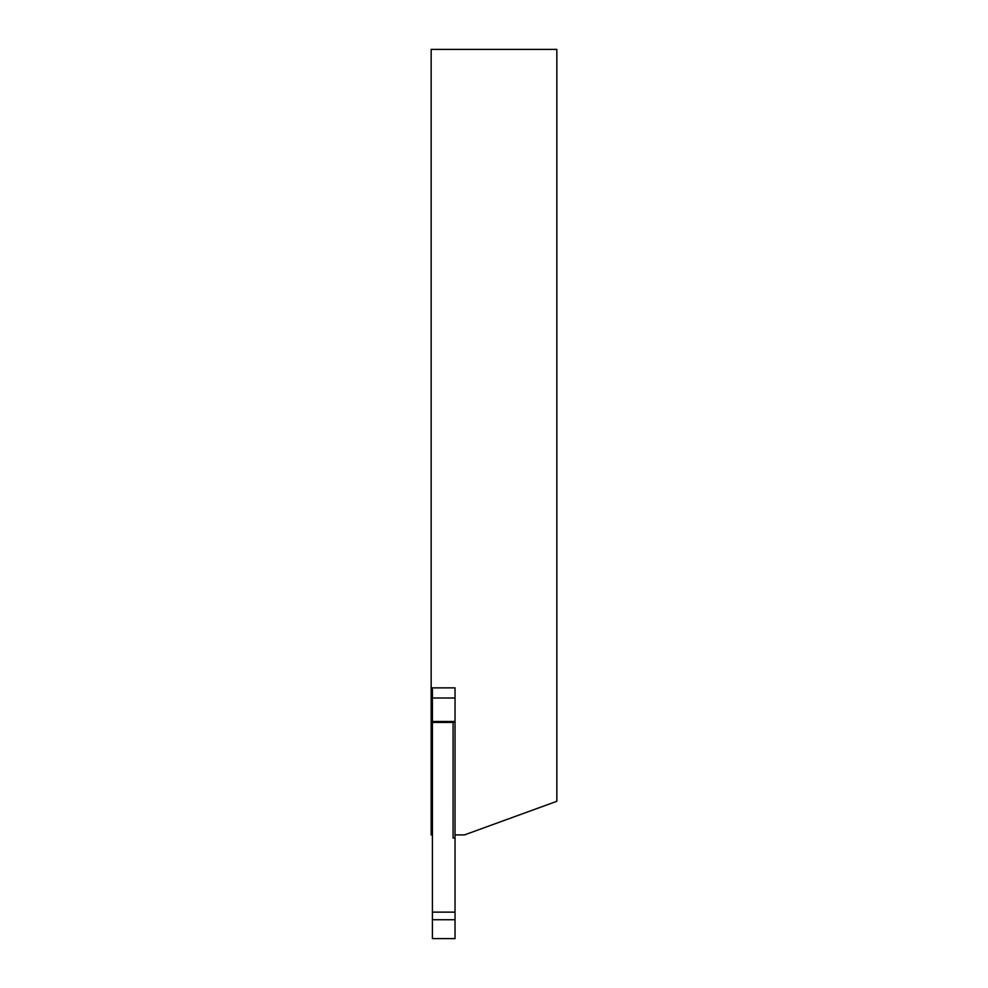 <?xml version="1.0" encoding="UTF-8"?>
<svg xmlns="http://www.w3.org/2000/svg" width="988" height="988" viewBox="0 0 988 988"><rect width="100%" height="100%" fill="white"/><g stroke="black" fill="none" stroke-linecap="round" stroke-linejoin="round"><path stroke-width="1.48" d="M432.411 919.742L432.411 697.997L455.036 697.997L455.036 687.87L431.163 687.87L431.163 49.4L556.837 49.4L556.837 801.293L464.459 834.909L455.036 834.909L455.036 938.6L432.411 938.6L432.411 919.742L455.036 919.742M455.036 687.87L455.036 834.909M432.411 834.909L431.163 834.909L431.163 687.87M432.411 728.02L431.163 728.02M432.411 756.363L431.163 756.363M432.411 803.491L431.163 803.491M432.411 697.997L432.411 687.87M432.411 722.426L453.084 722.426L453.072 838.059L455.036 838.059M453.084 722.426L455.036 721.796M432.411 912.134L455.036 912.134M432.411 720.277L431.163 720.277M432.411 761.983L431.163 761.983M432.411 797.872L431.163 797.872M432.411 721.487L455.036 721.487"/></g></svg>
